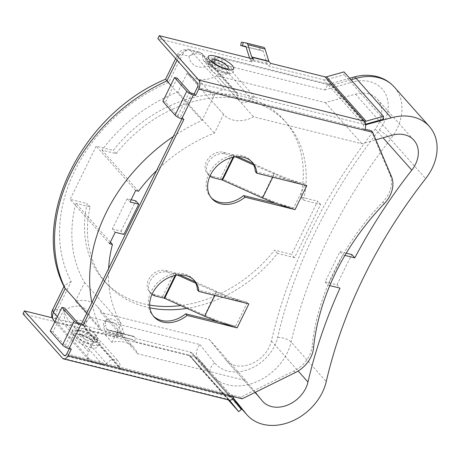 <?xml version="1.0" encoding="UTF-8"?>
<svg xmlns="http://www.w3.org/2000/svg" width="460" height="460" viewBox="0 0 460 460"><rect width="100%" height="100%" fill="white"/><g stroke="black" fill="none" stroke-linecap="round" stroke-linejoin="round"><path stroke-width="0.34" stroke-dasharray="2.3 1.72" d="M81.673 334.897A9.096 2.702 -153.9 0 1 93.587 342.131A9.096 2.702 -153.9 0 1 89.343 343.522A9.096 2.702 -153.9 0 1 79.637 338.727A9.096 2.702 -153.9 0 1 78.246 334.615A9.096 2.702 -153.9 0 1 81.673 334.897M82.024 330.636A11.753 3.49 26.1 0 0 76.872 330.556L76.872 330.556A11.753 3.49 26.1 0 0 80.057 336.099A11.753 3.49 26.1 0 0 91.937 341.774A11.753 3.49 26.1 0 0 97.641 340.728A11.753 3.49 26.1 0 0 82.024 330.636M66.752 353.976L232.513 395.163A3.393 1.903 104 0 1 230.264 396.848A3.393 1.903 104 0 1 229.655 396.468L228.229 399.378L188.761 354.993L134.349 341.469L132.739 339.664A1.357 0.759 -76 0 0 132.497 339.509A1.357 0.759 -76 0 0 132.486 339.509L123.665 337.531A4.749 2.662 104 0 1 123.636 337.525A4.749 2.662 104 0 1 122.785 336.984A4.749 2.662 104 0 1 122.164 335.806L120.865 331.413L122.728 329.343A10.655 6.083 42.1 0 0 111.745 319.039A10.655 6.083 42.1 0 0 106.26 320.079A10.655 6.083 42.1 0 0 105.61 325.088L103.741 327.158A10.655 6.083 -137.9 0 1 104.397 322.144A10.655 6.083 -137.9 0 1 109.877 321.109A10.655 6.083 -137.9 0 1 120.865 331.413M23 313.8L117.225 337.214L115.621 335.409A1.357 0.759 -76 0 0 115.374 335.254L106.547 333.276A4.749 2.662 104 0 1 106.513 333.27A4.749 2.662 104 0 1 105.662 332.735A4.749 2.662 104 0 1 105.047 331.551L103.741 327.158M117.225 337.214L118.651 334.305L117.047 332.499A4.749 2.662 -76 0 0 116.196 331.965A4.749 2.662 -76 0 0 116.162 331.959L107.341 329.981A1.357 0.759 104 0 1 107.329 329.975A1.357 0.759 104 0 1 107.088 329.826A1.357 0.759 104 0 1 106.91 329.486L105.61 325.088M134.349 341.469L135.775 338.56L134.165 336.754A4.749 2.662 -76 0 0 133.314 336.22A4.749 2.662 -76 0 0 133.285 336.208L124.459 334.23A1.357 0.759 104 0 1 124.453 334.23A1.357 0.759 104 0 1 124.212 334.075A1.357 0.759 104 0 1 124.033 333.741L122.728 329.343M233.944 396.773L232.513 395.163L240.689 397.198L293.94 370.938A27.14 20.982 138.4 0 0 309.419 355.54A27.14 20.982 138.4 0 0 312.104 346.397L313.536 348.007M227.614 68.914A9.096 2.702 -153.9 0 1 227.412 68.965A9.096 2.702 -153.9 0 1 223.986 68.689A9.096 2.702 -153.9 0 1 212.066 61.45A9.096 2.702 -153.9 0 1 211.985 61.255M223.629 72.95A11.753 3.49 26.1 0 0 228.787 73.025L228.787 73.025A11.753 3.49 26.1 0 0 225.595 67.482A11.753 3.49 26.1 0 0 213.722 61.807A11.753 3.49 26.1 0 0 208.018 62.853A11.753 3.49 26.1 0 0 223.629 72.95M197.305 87.475L363.066 128.668A3.393 1.903 -76 0 0 363.066 124.148L323.593 79.764L269.18 66.246L267.576 64.434A4.749 2.662 104 0 1 266.972 63.313L263.172 51.094A1.357 0.759 -76 0 0 262.999 50.772A1.357 0.759 -76 0 0 262.758 50.617A1.357 0.759 -76 0 0 262.735 50.617L246.083 46.954M371.249 130.697L390.005 174.846A27.14 20.982 -41.6 0 1 388.671 193.763A27.14 20.982 -41.6 0 1 382.789 202.112A223.911 173.098 138.4 0 0 312.104 346.397M235.491 156.831L234.243 156.268A1.357 0.402 26.1 0 0 233.634 156.055L224.957 153.899A13.909 10.752 138.4 0 0 209.674 160.258A13.909 10.752 138.4 0 0 208.719 175.07A13.909 10.752 138.4 0 0 209.921 176.18M237.619 156.67L234.33 155.198A4.749 1.409 26.1 0 0 232.202 154.445L223.531 152.289A13.909 10.752 138.4 0 0 208.248 158.648A13.909 10.752 138.4 0 0 207.293 173.46A13.909 10.752 138.4 0 0 211.841 176.145L213.273 177.755M303.221 184.759L287.649 179.699L305.331 184.092L293.647 207.949L275.96 203.556M293.647 207.949A69.282 20.556 -153.9 0 1 262.643 196.972L222.64 179.055A4.749 1.409 26.1 0 0 220.518 178.302L211.841 176.145M305.331 184.092A69.282 20.556 -153.9 0 1 274.327 173.115L252.977 163.547M255.352 171.609L287.649 179.699L253.724 164.996M270.606 63.336L269.18 66.246M211.243 197.765A27.14 20.982 -41.6 0 1 210.502 196.983A27.14 20.982 -41.6 0 1 216.844 163.271A27.14 20.982 -41.6 0 1 251.068 160.914A27.14 20.982 -41.6 0 1 251.752 161.742M364.498 130.272L363.066 128.668L364.975 129.139M79.39 323.173L67.706 347.035L69.885 347.576L69.339 348.691M181.936 118.852L182.482 117.731L180.303 117.191L191.992 93.334M218.04 321.793L235.721 326.186A69.282 20.556 -153.9 0 1 204.717 315.209L164.72 297.292A4.749 1.409 26.1 0 0 162.593 296.539L153.916 294.383A13.909 10.752 -41.6 0 1 149.368 291.697A13.909 10.752 -41.6 0 1 150.322 276.885A13.909 10.752 -41.6 0 1 165.606 270.526L167.037 272.136A13.909 10.752 -41.6 0 0 151.754 278.495A13.909 10.752 -41.6 0 0 150.799 293.308A13.909 10.752 -41.6 0 0 151.995 294.417M235.721 326.186L247.411 302.329L197.432 289.846M193.833 279.979A27.14 20.982 138.4 0 0 193.142 279.151A27.14 20.982 138.4 0 0 158.918 281.508A27.14 20.982 138.4 0 0 152.582 315.221A27.14 20.982 138.4 0 0 153.324 316.003M182.482 117.731L183.914 119.341M365.619 124.177A6.785 5.244 -41.6 0 1 363.066 124.148L364.487 121.239M253.483 59.081L252.057 61.991L157.832 38.577M252.057 61.991L250.453 60.179A4.749 2.662 104 0 1 249.855 59.058L249.556 58.104M162.84 101.378L165.565 102.057L177.807 115.822A2.035 0.604 26.1 0 0 180.303 117.191M177.255 78.2L165.565 102.057M323.593 79.764A6.785 5.244 138.4 0 0 326.703 79.66L344.115 74.744L343.982 71.886M383.582 119.128L344.115 74.744M263.499 47.311L260.343 46.696L259.578 49.996M241.408 42.159L260.343 46.696M247.411 302.329A69.282 20.556 -153.9 0 1 216.407 291.352L195.052 281.784M245.301 302.996L229.724 297.936L195.799 283.233M179.693 274.907L176.404 273.435A4.749 1.409 26.1 0 0 174.282 272.682L165.606 270.526M177.571 275.068L176.318 274.505A1.357 0.402 26.1 0 0 175.708 274.292L167.037 272.136M54.061 320.971A9.89 7.647 138.4 0 0 57.299 322.88L67.752 325.479A3.444 2.662 138.4 0 0 71.444 324.024A8.619 6.664 -41.6 0 1 80.667 320.396A8.619 6.664 -41.6 0 1 83.484 322.058A8.619 6.664 -41.6 0 1 84.715 327.324A3.444 2.662 138.4 0 0 85.209 329.429A3.444 2.662 138.4 0 0 86.336 330.096L197.622 357.748L211.083 374.417A48.536 37.525 138.4 0 0 211.98 375.475L232.001 397.923A6.785 5.244 138.4 0 0 231.874 397.773A6.785 5.244 138.4 0 0 229.655 396.468L190.187 352.084L135.775 338.56M69.885 347.576L71.317 349.18M240.689 397.198L242.121 398.803M229.448 400.142A6.785 3.806 104 0 1 228.229 399.378L62.468 358.185M118.651 334.305L52.147 317.779M67.706 347.035A2.035 0.604 -153.9 0 1 65.211 345.661L52.969 331.896L64.659 308.039M50.243 331.217L52.969 331.896M188.761 354.993A3.393 2.622 -41.6 0 1 189.871 355.649A3.393 2.622 -41.6 0 1 189.934 355.718L229.402 400.102A3.393 2.622 138.4 0 0 229.339 400.033A3.393 2.622 138.4 0 0 228.229 399.378M190.187 352.084A6.785 5.244 -41.6 0 1 192.406 353.395A6.785 5.244 -41.6 0 1 192.533 353.539L201.865 365.102L199.272 367.281L189.934 355.718M241.339 409.486L201.865 365.102M228.223 399.838L199.272 367.281M132.497 339.509L115.374 335.254A1.357 0.759 -76 0 0 115.368 335.254L132.486 339.509M305.854 185.443A120.641 93.259 -41.6 0 1 303.542 200.221L300.639 196.949L317.705 201.192L291.64 254.397L274.568 250.159A120.641 93.259 -41.6 0 1 180.728 305.572M149.684 305.089A120.641 93.259 -41.6 0 1 103.764 280.445A120.641 93.259 -41.6 0 1 87.193 203.596L70.127 199.358L96.192 146.148L113.258 150.391A120.641 93.259 -41.6 0 1 244.599 96.818A120.641 93.259 -41.6 0 1 284.067 120.106A120.641 93.259 -41.6 0 1 300.639 196.949M255.317 392.299L245.876 380.604L137.523 353.677A29.296 22.649 138.4 0 0 134.05 347.8A29.296 22.649 138.4 0 0 111.941 342.343L75.377 301.231A29.296 22.649 -41.6 0 1 97.485 306.682A29.296 22.649 -41.6 0 1 100.959 312.558L209.311 339.486L225.463 359.49A27.853 21.534 138.4 0 0 225.981 360.094A27.853 21.534 138.4 0 0 235.089 365.47A27.853 21.534 138.4 0 0 271.406 340.935A489.451 378.379 -41.6 0 1 375.228 129.013A27.853 21.534 138.4 0 0 377.338 99.09A27.853 21.534 138.4 0 0 355.465 94.133L325.341 102.637L216.988 75.716A29.296 22.649 -41.6 0 1 196.69 78.959A29.296 22.649 -41.6 0 1 187.105 73.301A29.296 22.649 -41.6 0 1 187.059 73.255L177.865 92.017A137.822 106.542 138.4 0 0 101.942 150.127L116.167 153.657A120.641 93.259 -41.6 0 1 247.503 100.084A120.641 93.259 -41.6 0 1 286.971 123.372A120.641 93.259 -41.6 0 1 305.854 185.409M156.555 170.66A137.822 106.542 -41.6 0 1 214.429 133.13L223.623 114.367A29.296 22.649 138.4 0 0 223.669 114.419A29.296 22.649 138.4 0 0 233.255 120.077A29.296 22.649 138.4 0 0 253.552 116.828L361.905 143.756L375.866 139.811M223.623 114.367L187.059 73.255M233.283 397.917L232.731 397.233L121.446 369.575A3.444 2.662 -41.6 0 1 120.319 368.914A3.444 2.662 -41.6 0 1 119.824 366.804A8.619 6.664 138.4 0 0 118.594 361.543A8.619 6.664 138.4 0 0 106.553 363.509L71.444 324.024C68.149 320.597 65.751 316.204 64.262 310.845L57.644 309.2L52.561 309.862M173.276 136.522A158.499 122.532 -41.6 0 1 202.02 120.416L213.71 96.554A9.89 7.647 -41.6 0 1 225.814 90.045L236.273 92.644A3.444 2.662 -41.6 0 1 237.4 93.305A3.444 2.662 -41.6 0 1 237.889 95.415A8.619 6.664 138.4 0 0 239.125 100.677A8.619 6.664 138.4 0 0 241.943 102.338A8.619 6.664 138.4 0 0 251.166 98.71A3.444 2.662 -41.6 0 1 254.851 97.261L365.666 124.792M177.865 92.017L214.429 133.13M101.942 150.127L138.506 191.239M106.553 363.509A3.444 2.662 -41.6 0 1 102.862 364.958L92.408 362.359A9.89 7.647 -41.6 0 1 89.171 360.45A9.89 7.647 -41.6 0 1 88.613 351.9L100.303 328.037A158.499 122.532 -41.6 0 1 91.873 302.691M344.937 255.409L342.827 254.886L328.003 285.142L329.785 285.585M111.941 342.343L121.129 323.581A137.822 106.542 -41.6 0 1 108.594 268.559M232.679 398.705L211.083 374.417A10.338 6.555 141.1 0 1 210.956 374.267L197.495 357.598L232.731 397.233M86.859 312.921L100.303 328.037M170.746 85.249L202.02 120.416M92.408 362.359L57.299 322.88C54.964 319.366 55.079 314.807 57.644 309.2L71.202 281.52A148.16 114.534 -41.6 0 1 168.803 82.3L182.361 54.619L188.98 56.264A18.958 14.657 138.4 0 0 214.515 62.606L324.553 89.947L328.164 84.318L329.325 84.301L331.027 85.428L365.637 124.344M71.202 281.52L64.601 285.286L64.596 287.684M102.862 364.958L67.752 325.479C64.952 321.69 63.79 316.813 64.262 310.845A18.958 14.657 138.4 0 1 80.649 306.624A18.958 14.657 138.4 0 1 89.798 317.187L83.829 324.432L83.484 322.058L118.594 361.543M168.803 82.3C165.318 78.792 164.686 78.338 166.905 80.931M175.651 58.61L177.583 54.659C177.485 54.01 178.848 52.572 181.671 50.353L187.852 49.203L188.876 49.398L185.282 50.491L182.361 54.619L177.583 54.659L178.595 57.069L213.71 96.554M119.824 366.804L84.715 327.324L83.829 324.432C83.248 324.444 83.703 326.111 85.209 329.429L120.319 368.914M351.009 79.787L331.027 85.428L219.742 57.776L218.166 56.689L214.515 62.606L214.187 57.851L216.05 59.231A8.619 6.664 -41.6 0 1 206.833 62.859A8.619 6.664 -41.6 0 1 204.01 61.191A8.619 6.664 -41.6 0 1 202.779 55.93C199.278 52.934 194.678 53.044 188.98 56.264L193.97 52.589L199.03 51.934L188.876 49.398L190.704 50.56L225.814 90.045M121.446 369.575L86.336 330.096C84.352 326.514 85.508 322.207 89.798 317.187L199.835 344.534C196.15 349.859 195.414 354.263 197.622 357.748M237.889 95.415L202.779 55.93A3.444 2.662 138.4 0 0 202.291 53.826L199.025 51.922L201.158 53.159L236.273 92.644M346.253 253.19L339.923 251.614L325.099 281.871L337.082 284.849L339.986 288.121M337.082 284.849A489.451 378.379 -41.6 0 1 351.906 254.593M209.311 339.486L245.876 380.604M100.959 312.558L137.523 353.677M110.383 242.138L75.877 203.331A137.822 106.542 138.4 0 0 84.565 282.463L75.377 301.231M84.565 282.463L121.129 323.581M216.988 75.716L253.552 116.828M325.341 102.637L361.905 143.756M303.542 200.221L320.608 204.458L294.544 257.669L277.478 253.425A120.641 93.259 -41.6 0 1 186.961 308.367M149.908 307.849A120.641 93.259 -41.6 0 1 106.674 283.711A120.641 93.259 -41.6 0 1 90.102 206.868L75.877 203.331M90.102 206.868L87.193 203.596M277.478 253.425L274.568 250.159M294.544 257.669L291.64 254.397M320.608 204.458L317.705 201.192M116.167 153.657L113.258 150.391M135.665 190.532L96.192 146.148M131.152 199.738L127.138 198.743L112.315 228.999L115.218 232.265M109.595 243.742L70.127 199.358M127.138 198.743L130.042 202.009M325.099 281.871L328.003 285.142M339.923 251.614L342.827 254.886M112.315 228.999L121.037 231.167L123.941 234.433M121.037 231.167L135.861 200.911M90.643 347.541A14.105 4.186 26.1 0 0 96.031 343.678A14.105 4.186 26.1 0 0 78.758 334.173A14.105 4.186 26.1 0 0 73.364 338.042A14.105 4.186 26.1 0 0 90.643 347.541M92.563 345.19A15.278 4.531 -153.9 0 1 73.847 334.897A15.278 4.531 -153.9 0 1 79.683 330.705A15.278 4.531 -153.9 0 1 98.4 341.004A15.278 4.531 -153.9 0 1 92.563 345.19M122.164 335.806L105.047 331.551M107.329 329.975L124.453 334.23L107.341 329.981M293.94 370.938L295.366 372.548M213.095 58.391A15.278 4.531 -153.9 0 1 231.811 68.684A15.278 4.531 -153.9 0 1 225.975 72.875A15.278 4.531 -153.9 0 1 207.253 62.583A15.278 4.531 -153.9 0 1 213.095 58.391M382.789 202.112L384.221 203.722M223.531 152.289L224.957 153.899M220.518 178.302L232.202 154.445M233.059 157.228L233.634 156.055M233.847 157.073L234.243 156.268M272.768 177.192L274.24 174.185M262.643 196.972L274.327 173.115M222.64 179.055L234.33 155.198M390.005 174.846L391.431 176.456M363.066 124.148L197.305 82.961M267.576 64.434L250.453 60.179M189.497 91.965L177.807 115.822M366.171 124.045L326.703 79.66M263.172 51.094L246.048 46.839M266.972 63.313L249.855 59.058M153.916 294.383L155.348 295.993M174.282 272.682L162.593 296.539M175.708 274.292L175.133 275.465M176.318 274.505L175.921 275.31M216.315 292.422L214.843 295.429M216.407 291.352L204.717 315.209M176.404 273.435L164.72 297.292M229.655 396.468L65.216 355.603M132.739 339.664L115.621 335.409M134.165 336.754L117.047 332.499M65.211 345.661L76.9 321.804M232.001 397.923L192.533 353.539M124.033 333.741L106.91 329.486M133.285 336.208L116.162 331.959M123.665 337.531L106.547 333.276M271.406 340.935L298.149 371.007M353.711 77.102A10.338 3.484 -105.8 0 0 352.164 82.15A38.197 29.526 -41.6 0 1 369.662 81.575A38.197 29.526 -41.6 0 1 379.264 129.984A479.113 370.38 138.4 0 0 277.639 337.427A38.197 29.526 -41.6 0 1 249.728 368.995A38.197 29.526 -41.6 0 1 214.642 362.871L199.835 344.534M254.851 97.261L219.742 57.776A3.444 2.662 138.4 0 0 216.05 59.231L251.166 98.71M214.642 362.871A10.338 6.555 141.1 0 0 210.956 374.267L211.98 375.475A48.536 37.525 138.4 0 0 227.855 384.842A48.536 37.525 138.4 0 0 291.134 342.091A468.769 362.388 -41.6 0 1 390.569 139.121L425.678 178.606M379.264 129.984A10.338 1.506 38 0 1 390.569 139.121A48.536 37.525 138.4 0 0 394.243 86.98M277.639 337.427A10.338 4.433 13 0 1 291.134 342.091L326.249 381.57M57.339 316.733L88.613 351.9M237.4 93.305L202.291 53.826A3.444 2.662 138.4 0 0 202.285 53.826A3.444 2.662 138.4 0 0 201.158 53.159L190.704 50.56A9.89 7.647 138.4 0 0 178.595 57.069L177.065 60.202M324.553 89.947L352.164 82.15M355.465 94.133L392.029 135.251M375.228 129.013L383.03 137.787M225.463 359.49L262.027 400.608M93.587 342.131L93.748 342.424C94.047 341.912 85.704 336.11 80.092 335.018L78.246 334.615A13.57 13.57 0 0 1 93.587 342.131M80.414 331.166L76.872 330.556A13.57 13.57 0 0 1 97.641 340.728L97.715 341.09C98.653 341.412 96.726 339.779 91.937 336.191L80.414 331.166M228.787 73.025L225.245 72.415L213.722 67.39C208.932 63.802 207.006 62.175 207.943 62.491L208.018 62.853A13.57 13.57 0 0 0 228.787 73.025M212.066 61.45A13.57 13.57 0 0 0 227.412 68.965M207.293 173.46L208.719 175.07M210.502 196.983L211.933 198.593M251.068 160.914L252.494 162.524M149.368 291.697L150.799 293.308M152.582 315.221L154.008 316.831M193.142 279.151L194.574 280.761M230.264 396.848L64.504 355.66M192.406 353.395L231.874 397.773M189.871 355.649L229.339 400.033M133.314 336.22L116.196 331.965M123.636 337.525L106.513 333.27M106.26 320.079L104.397 322.144M286.971 123.372L284.067 120.106M187.105 73.301L223.669 114.419M54.838 321.845L89.171 360.45M329.325 84.301L218.155 56.678C218.523 56.643 216.154 56.034 214.187 57.851C209.72 61.577 206.327 62.692 204.01 61.191L239.125 100.677M64.601 285.286L64.02 286.476M349.646 78.252L328.164 84.318M377.338 99.09L413.902 140.208M225.981 360.094L262.545 401.212M97.485 306.682L134.05 347.8M106.674 283.711L103.764 280.445"/><path stroke-width="0.69" d="M69.138 348.64A5.428 1.61 -153.9 0 1 62.485 344.983L50.243 331.217L61.933 307.36L64.659 308.039L76.9 321.804A2.035 0.604 26.1 0 0 79.39 323.173L81.575 323.719L83.001 325.323L80.822 324.783L69.138 348.64L71.317 349.18L68.183 355.586L242.121 398.803L295.366 372.548A27.14 20.982 138.4 0 0 310.851 357.144A27.14 20.982 138.4 0 0 313.536 348.007A223.911 173.098 138.4 0 1 384.221 203.722A27.14 20.982 -41.6 0 0 390.103 195.373A27.14 20.982 -41.6 0 0 391.431 176.456L372.68 132.307L364.498 130.272A6.785 3.806 -76 0 0 364.487 121.239L198.726 80.051A6.785 3.806 104 0 1 198.737 89.085L364.498 130.272M211.985 61.255A9.096 2.702 -153.9 0 1 216.315 60.059A9.096 2.702 -153.9 0 1 225.866 64.728A9.096 2.702 -153.9 0 1 227.614 68.914M325.019 76.854A3.393 2.622 138.4 0 0 326.571 76.803L366.045 121.187A3.393 2.622 -41.6 0 1 364.487 121.239L325.019 76.854L270.606 63.336L268.996 61.525A1.357 0.759 104 0 1 268.83 61.209L265.023 48.984A4.749 2.662 -76 0 0 264.425 47.863A4.749 2.662 -76 0 0 263.574 47.328A4.749 2.662 -76 0 0 263.499 47.311L246.525 43.09M198.726 80.051L159.258 35.667L253.483 59.081L251.879 57.27A1.357 0.759 104 0 1 251.706 56.954L247.9 44.735A4.749 2.662 -76 0 0 247.302 43.608A4.749 2.662 -76 0 0 246.451 43.073A4.749 2.662 -76 0 0 246.382 43.056L241.408 42.159L240.643 45.465L242.46 45.741L243.225 42.441M249.556 58.104L246.048 46.839A1.357 0.759 -76 0 0 245.876 46.517A1.357 0.759 -76 0 0 245.634 46.362A1.357 0.759 -76 0 0 245.611 46.362L242.46 45.741M303.221 184.759L306.78 185.673L295.061 209.587L275.96 203.556L262.551 198.041L222.554 180.124A1.357 0.402 26.1 0 0 221.944 179.912L213.273 177.755A13.909 10.752 138.4 0 1 209.921 176.18M253.724 164.996L235.491 156.831M252.977 163.547L237.619 156.67M251.752 161.742A27.14 20.982 -41.6 0 1 255.352 171.609L256.783 173.219L306.791 185.644M275.96 203.556L243.61 195.58A27.14 20.982 -41.6 0 1 211.243 197.765M83.001 325.323L183.914 119.341L181.734 118.801L193.418 94.944A5.428 1.61 -153.9 0 1 186.771 91.287L174.53 77.521L177.255 78.2L189.497 91.965A2.035 0.604 -153.9 0 0 191.992 93.334L194.172 93.874L197.305 87.475A3.393 1.903 104 0 0 197.305 82.961L157.832 38.577L159.258 35.667M364.975 129.139L371.249 130.697L372.68 132.307M69.339 348.691L66.752 353.976A3.393 1.903 -76 0 1 64.504 355.66A3.393 1.903 -76 0 1 63.894 355.275L24.426 310.891L23 313.8L62.468 358.185A6.785 3.806 -76 0 0 63.687 358.949A6.785 3.806 -76 0 0 68.183 355.586M81.575 323.719L181.936 118.852M153.324 316.003A27.14 20.982 138.4 0 0 185.685 313.818L218.04 321.793L204.631 316.279L164.628 298.362A1.357 0.402 26.1 0 0 164.024 298.149L155.348 295.993A13.909 10.752 -41.6 0 1 151.995 294.417M248.866 303.882L198.858 291.456L197.432 289.846A27.14 20.982 138.4 0 0 193.833 279.979M295.05 209.616L245.042 197.19A27.14 20.982 -41.6 0 1 211.933 198.593A27.14 20.982 -41.6 0 1 218.27 164.881A27.14 20.982 -41.6 0 1 252.494 162.524A27.14 20.982 -41.6 0 1 256.783 173.219M193.418 94.944L195.603 95.484L198.737 89.085M198.858 291.456A27.14 20.982 138.4 0 0 194.574 280.761A27.14 20.982 138.4 0 0 160.35 283.118A27.14 20.982 138.4 0 0 154.008 316.831A27.14 20.982 138.4 0 0 187.117 315.428L237.124 327.853M194.172 93.874L195.603 95.484M243.61 195.58L245.042 197.19M174.53 77.521L162.84 101.378L175.082 115.144A5.428 1.61 26.1 0 0 181.734 118.801M366.045 121.187L383.456 116.271L383.582 119.128L366.171 124.045A6.785 5.244 -41.6 0 1 365.619 124.177M383.456 116.271L343.982 71.886L326.571 76.803M246.083 46.954L240.643 45.465M195.052 281.784L179.693 274.907M195.799 283.233L177.571 275.068M245.301 302.996L248.854 303.91L237.136 327.825L218.04 321.793M185.685 313.818L187.117 315.428M233.944 396.773A6.785 3.806 104 0 1 229.448 400.142L63.687 358.949M52.147 317.779L24.426 310.891M61.933 307.36L74.175 321.126A5.428 1.61 26.1 0 0 80.822 324.783M229.431 400.137L238.74 411.666L228.223 399.838M365.666 124.792L391.241 117.823A48.536 37.525 -41.6 0 1 429.358 126.465A48.536 37.525 -41.6 0 1 425.678 178.606A468.769 362.388 138.4 0 0 326.249 381.57A48.536 37.525 -41.6 0 1 262.965 424.327A48.536 37.525 -41.6 0 1 247.089 414.954L232.656 398.728L241.339 409.486L238.74 411.666M329.785 285.585L339.986 288.121A489.451 378.379 138.4 0 0 307.97 382.053A27.853 21.534 -41.6 0 1 271.653 406.588A27.853 21.534 -41.6 0 1 262.545 401.212A27.853 21.534 -41.6 0 1 262.027 400.608L255.317 392.299M247.089 414.954A48.536 37.525 -41.6 0 1 246.198 413.902L233.283 397.917M108.594 268.559A137.822 106.542 -41.6 0 1 112.441 244.45L109.595 243.742L115.218 232.265L123.941 234.433L138.765 204.177L130.042 202.009L135.665 190.532L138.506 191.239A137.822 106.542 -41.6 0 1 156.555 170.66M91.873 302.691A158.499 122.532 -41.6 0 1 173.276 136.522M375.866 139.811L392.029 135.251A27.853 21.534 -41.6 0 1 413.902 140.208A27.853 21.534 -41.6 0 1 411.792 170.131A489.451 378.379 138.4 0 0 354.809 257.859L344.937 255.409M175.651 58.61L165.548 79.235C81.638 114.241 28.922 220.248 64.596 287.684L86.859 312.921M165.548 79.235L170.746 85.249M365.637 124.344L366.143 124.913M180.728 305.572A120.641 93.259 -41.6 0 1 149.684 305.089M177.065 60.202L166.905 80.931A158.499 122.532 138.4 0 0 65.193 288.558L53.504 312.421A9.89 7.647 138.4 0 0 54.061 320.971L51.917 317.078C51.267 314.375 51.486 311.966 52.561 309.862L53.504 312.421L57.339 316.733M346.253 253.19L351.906 254.593L354.809 257.859M112.441 244.45L110.383 242.138M186.961 308.367A120.641 93.259 -41.6 0 1 149.908 307.849M131.152 199.738L135.861 200.911L138.765 204.177M215.015 56.039A14.105 4.186 26.1 0 0 209.622 59.909A14.105 4.186 26.1 0 0 226.901 69.408A14.105 4.186 26.1 0 0 232.288 65.538A14.105 4.186 26.1 0 0 215.015 56.039M265.023 48.984L247.9 44.735M221.944 179.912L233.059 157.228M222.554 180.124L233.847 157.073M262.551 198.041L272.768 177.192M268.996 61.525L251.879 57.27M186.771 91.287L175.082 115.144M268.83 61.209L251.706 56.954M175.133 275.465L164.024 298.149M175.921 275.31L164.628 298.362M214.843 295.429L204.631 316.279M65.216 355.603L63.894 355.275M62.485 344.983L74.175 321.126M298.149 371.007L307.97 382.053M353.711 77.102C361.572 74.899 369.173 74.675 376.516 76.446C383.605 78.229 389.516 81.742 394.243 86.98A48.536 37.525 138.4 0 0 378.367 77.613A48.536 37.525 138.4 0 0 356.132 78.344A10.338 3.484 -105.8 0 0 353.711 77.102L349.646 78.252M232.679 398.705L246.198 413.902M351.009 79.787L356.132 78.344L391.241 117.823M54.061 320.971L54.838 321.845M383.03 137.787L411.792 170.131M227.412 68.965L225.567 68.563C221.317 67.689 213.67 63.48 211.91 61.157L212.066 61.45M263.574 47.328L246.451 43.073M394.243 86.98L429.358 126.465M64.02 286.476L52.561 309.862"/></g></svg>
